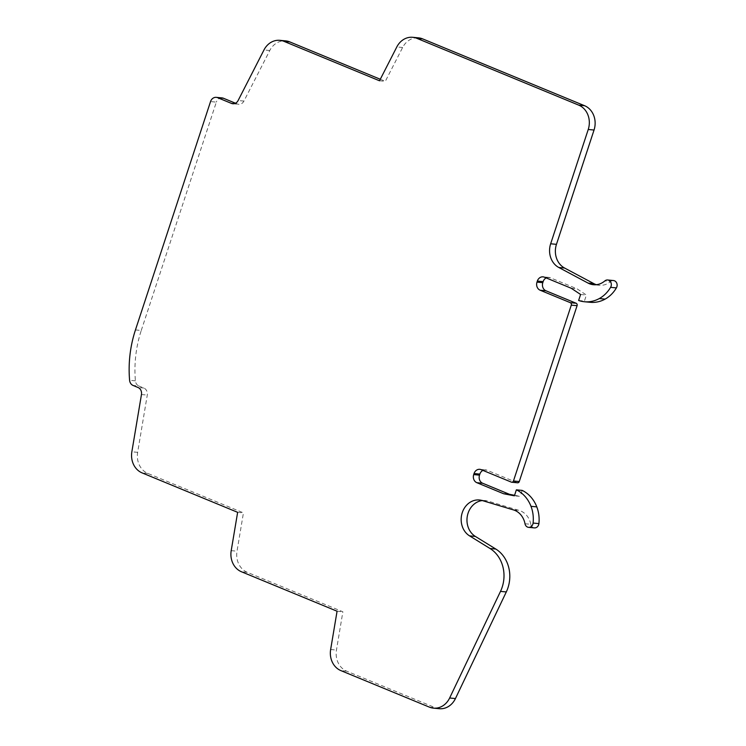 <?xml version="1.0" encoding="UTF-8"?>
<svg xmlns="http://www.w3.org/2000/svg" width="746" height="746" viewBox="0 0 746 746"><rect width="100%" height="100%" fill="white"/><g stroke="black" fill="none" stroke-linecap="round" stroke-linejoin="round"><path stroke-width="0.56" stroke-dasharray="3.73 2.8" d="M524.997 523.748L530.798 524.307A4.774 4.103 -84.5 0 0 533.343 527.646A4.774 4.103 -84.5 0 0 534.36 527.898M439.273 708.7A19.088 16.431 95.5 0 1 435.179 707.684L346.685 671.158A19.088 16.431 95.5 0 1 336.455 650.064L342.871 611.776L247.243 572.303A19.088 16.431 95.5 0 1 237.014 551.21L243.438 512.875L147.894 473.449A19.088 16.431 95.5 0 1 137.656 452.346L147.27 395.082A6.36 5.474 -84.5 0 0 143.857 388.051L138.896 386.008L133.086 385.449M135.455 329.928L141.255 330.487A109.699 94.425 95.5 0 0 135.408 380.824A6.36 5.474 -84.5 0 0 138.896 386.008M141.255 330.487L216.34 102.127L210.54 101.577M222.066 97.912A6.36 5.474 -84.5 0 0 216.34 102.127M235.484 103.228L237.256 103.955A6.36 5.474 -84.5 0 0 238.627 104.3A6.36 5.474 -84.5 0 0 243.933 101.083L269.772 50.523A19.088 16.431 95.5 0 1 285.69 40.89M380.292 79.263L385.318 81.333L402.626 47.492A19.088 16.431 95.5 0 1 418.543 37.86M596.399 284.702A19.088 16.431 -84.5 0 0 599.271 285.28A19.088 16.431 -84.5 0 0 610.638 281.484L604.829 280.934M613.473 280.543A4.774 4.103 -84.5 0 0 610.638 281.484M590.226 302.298A33.216 28.59 95.5 0 1 584.435 301.03L586.403 295.034L577.012 288.805L550.231 277.745A6.36 5.474 -84.5 0 0 548.86 277.409A6.36 5.474 -84.5 0 0 546.193 277.922M511.346 482.121L517.146 482.681A1.912 1.641 -84.5 0 0 517.556 482.783M517.146 482.681L486.952 470.213A6.36 5.474 -84.5 0 0 485.581 469.877A6.36 5.474 -84.5 0 0 482.914 470.39M514.572 495.297L520.204 496.379L514.395 495.829M522.172 490.392L520.204 496.379M530.798 524.307A19.088 16.431 -84.5 0 0 519.281 510.478L487.968 501.079A19.088 16.431 -84.5 0 0 485.236 500.547A19.088 16.431 -84.5 0 0 482.308 500.566M571.212 288.245L577.012 288.805M580.602 294.483L586.403 295.034M578.626 300.47L584.435 301.03M379.518 80.782L385.318 81.333M237.638 512.325L243.438 512.875M337.071 611.216L342.871 611.776M346.685 671.158L340.885 670.607M330.646 649.505L336.455 650.064M429.379 707.124L435.179 707.684M482.168 500.519L487.968 501.079M513.481 509.919L519.281 510.478M486.952 470.213L481.142 469.663M550.231 277.745L544.421 277.195M402.626 47.492L396.816 46.933M269.772 50.523L263.972 49.963M243.933 101.083L238.123 100.523M237.256 103.955L234.225 103.666M135.408 380.824L129.599 380.264M137.656 452.346L131.856 451.787M141.46 394.531L147.27 395.082M147.894 473.449L142.094 472.889M231.204 550.651L237.014 551.21M247.243 572.303L241.443 571.753M143.857 388.051L138.047 387.5M479.436 499.988L485.236 500.547M599.271 285.28L593.462 284.72M479.781 469.318L485.581 469.877M548.86 277.409L543.06 276.85M232.817 103.741L238.627 104.3"/><path stroke-width="1.12" d="M528.56 527.347L534.36 527.898A4.774 4.103 -84.5 0 0 538.901 523.617A31.817 27.378 95.5 0 0 536.803 506.888A33.216 28.59 95.5 0 0 522.172 490.392L516.372 489.833A33.216 28.59 95.5 0 1 530.993 506.329A31.817 27.378 95.5 0 1 533.092 523.058A4.774 4.103 95.5 0 1 528.56 527.347A4.774 4.103 95.5 0 1 527.534 527.086A4.774 4.103 95.5 0 1 524.997 523.748A19.088 16.431 95.5 0 0 513.481 509.919L482.168 500.519A19.088 16.431 95.5 0 0 479.436 499.988A19.088 16.431 95.5 0 0 461.951 513.668A19.088 16.431 95.5 0 0 469.56 535.87L475.361 536.43L495.81 549.047A31.817 27.378 95.5 0 1 506.301 591.942L455.442 698.554A19.088 16.431 95.5 0 1 439.273 708.7L433.463 708.14A19.088 16.431 95.5 0 1 429.379 707.124L340.885 670.607A19.088 16.431 95.5 0 1 330.646 649.505L337.071 611.216L241.443 571.753A19.088 16.431 95.5 0 1 231.204 550.651L237.638 512.325L142.094 472.889A19.088 16.431 95.5 0 1 131.856 451.787L141.46 394.531A6.36 5.474 -84.5 0 0 138.047 387.5L133.086 385.449A6.36 5.474 95.5 0 1 129.599 380.264A109.699 94.425 95.5 0 1 135.455 329.928L210.54 101.577A6.36 5.474 95.5 0 1 216.265 97.353A6.36 5.474 95.5 0 1 217.627 97.689L223.427 98.248A6.36 5.474 -84.5 0 0 222.066 97.912L216.265 97.353M584.416 301.748L590.226 302.298A33.216 28.59 95.5 0 0 605.118 299.109A31.817 27.378 95.5 0 0 616.401 287.9A4.774 4.103 -84.5 0 0 614.499 280.794A4.774 4.103 -84.5 0 0 613.473 280.543L607.673 279.983A4.774 4.103 95.5 0 1 608.699 280.235A4.774 4.103 95.5 0 1 610.592 287.341A31.817 27.378 95.5 0 1 599.308 298.549A33.216 28.59 95.5 0 1 584.416 301.748A33.216 28.59 95.5 0 1 578.626 300.47L580.602 294.483L571.212 288.245L544.421 277.195A6.36 5.474 -84.5 0 0 543.06 276.85A6.36 5.474 -84.5 0 0 537.334 281.074L536.989 282.119A6.36 5.474 -84.5 0 0 540.141 290.222L545.941 290.781L576.145 303.249L570.345 302.69L540.141 290.222M223.427 98.248L235.484 103.228M234.225 103.666L231.456 103.396A6.36 5.474 -84.5 0 0 232.817 103.741A6.36 5.474 -84.5 0 0 238.123 100.523L263.972 49.963A19.088 16.431 95.5 0 1 279.89 40.331L285.69 40.89A19.088 16.431 95.5 0 1 289.784 41.907L380.292 79.263M279.89 40.331A19.088 16.431 95.5 0 1 283.974 41.347L379.518 80.782L396.816 46.933A19.088 16.431 95.5 0 1 412.734 37.3L418.543 37.86A19.088 16.431 95.5 0 1 422.628 38.876L584.594 105.718A19.088 16.431 95.5 0 1 594.04 130.037L556.46 244.343A19.088 16.431 -84.5 0 0 564.591 268.038L593.863 283.639A19.088 16.431 -84.5 0 0 596.399 284.702M546.193 277.922A6.36 5.474 -84.5 0 0 543.135 281.624L542.799 282.678A6.36 5.474 -84.5 0 0 545.941 290.781M577.087 305.673L519.272 481.543L513.462 480.983L571.287 305.123L577.087 305.673A1.912 1.641 -84.5 0 0 576.145 303.249M513.462 480.983A1.912 1.641 95.5 0 1 511.756 482.224L517.556 482.783A1.912 1.641 -84.5 0 0 519.272 481.543M482.914 470.39A6.36 5.474 -84.5 0 0 479.855 474.102L479.51 475.146A6.36 5.474 -84.5 0 0 482.662 483.249L509.453 494.309L514.572 495.297M482.308 500.566A19.088 16.431 -84.5 0 0 467.369 515.878A19.088 16.431 -84.5 0 0 475.361 536.43M455.442 698.554L449.642 697.995A19.088 16.431 95.5 0 1 433.463 708.14M449.642 697.995L500.501 591.392L506.301 591.942M495.81 549.047L490.01 548.497A31.817 27.378 95.5 0 1 500.501 591.392M490.01 548.497L469.56 535.87M516.372 489.833L514.395 495.829L503.643 493.749L509.453 494.309M503.643 493.749L476.862 482.699L482.662 483.249M476.862 482.699A6.36 5.474 -84.5 0 1 473.71 474.587L474.055 473.542A6.36 5.474 -84.5 0 1 479.781 469.318A6.36 5.474 -84.5 0 1 481.142 469.663L511.346 482.121A1.912 1.641 95.5 0 0 511.756 482.224M607.673 279.983A4.774 4.103 95.5 0 0 604.829 280.934A19.088 16.431 95.5 0 1 593.462 284.72A19.088 16.431 95.5 0 1 588.053 283.088L558.791 267.478A19.088 16.431 95.5 0 1 550.66 243.783L588.24 129.478L594.04 130.037M584.594 105.718L578.793 105.167A19.088 16.431 95.5 0 1 588.24 129.478M578.793 105.167L416.827 38.316L422.628 38.876M412.734 37.3A19.088 16.431 95.5 0 1 416.827 38.316M231.456 103.396L217.627 97.689M570.345 302.69A1.912 1.641 95.5 0 1 571.287 305.123M533.092 523.058L538.901 523.617M616.401 287.9L610.592 287.341M536.803 506.888L530.993 506.329M605.118 299.109L599.308 298.549M588.053 283.088L593.863 283.639M558.791 267.478L564.591 268.038M550.66 243.783L556.46 244.343M283.974 41.347L289.784 41.907M473.71 474.587L479.51 475.146M479.855 474.102L474.055 473.542M536.989 282.119L542.799 282.678M543.135 281.624L537.334 281.074"/></g></svg>
